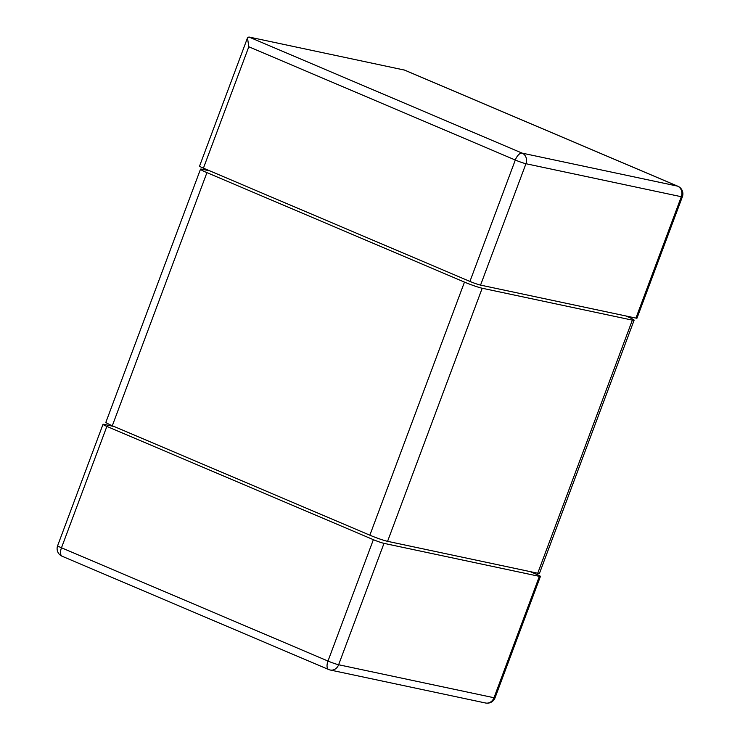 <?xml version="1.0" encoding="UTF-8"?>
<svg xmlns="http://www.w3.org/2000/svg" width="740" height="740" viewBox="0 0 740 740"><rect width="100%" height="100%" fill="white"/><g stroke="black" fill="none" stroke-linecap="round" stroke-linejoin="round"><path stroke-width="1.11" d="M682.373 196.775L636.992 318.154A8.297 0.675 -159.5 0 1 635.938 318.098L480.556 285.104A8.297 0.675 -159.5 0 1 469.928 281.422L515.308 160.034A8.297 0.675 20.5 0 0 525.946 163.725L681.318 196.72A8.297 0.675 20.5 0 0 682.373 196.775A8.297 8.297 0 0 0 677.84 186.23L404.651 70.115L248.899 37L247.493 37.888L248.807 46.768L203.426 168.156A8.297 0.675 -159.5 0 1 199.569 166.075L247.493 37.888M469.928 281.422L203.426 168.156M677.84 186.23A8.297 3.95 113 0 0 677.498 186.119A8.297 7.271 102 0 1 681.318 196.72L635.938 318.098M480.556 285.104L525.946 163.725A8.297 7.271 -78 0 0 522.116 153.125A8.297 3.95 113 0 0 515.308 160.034L248.807 46.768M114.219 426.536L104.062 424.381A8.297 0.675 20.5 0 0 103.008 424.335A8.297 0.675 20.5 0 0 106.865 426.407L61.485 547.785A8.297 0.675 -159.5 0 1 57.627 545.713A8.297 8.297 0 0 0 62.16 556.258A8.297 3.95 -67 0 1 61.485 547.785L327.986 661.051A8.297 3.95 113 0 0 328.653 669.524A8.297 8.297 0 0 0 330.179 670.005A8.297 7.271 -78 0 0 338.624 664.742A8.297 0.675 -159.5 0 1 327.986 661.051L373.367 539.673A8.297 0.675 20.5 0 0 384.005 543.364L539.377 576.358A8.297 0.675 20.5 0 0 540.431 576.404A8.297 0.675 20.5 0 0 536.574 574.332L530.182 571.622M373.367 539.673L106.865 426.407M495.051 697.792A8.297 0.675 -159.5 0 1 493.996 697.737A8.297 7.271 102 0 1 485.551 703A8.297 8.297 0 0 0 495.051 697.792L540.431 576.404M62.502 556.369A8.297 3.95 -67 0 1 62.16 556.258L328.653 669.524M329.004 669.635A8.297 7.271 -78 0 0 330.179 670.005L485.551 703M209.818 170.866L202.27 169.266A13.829 1.119 20.5 0 0 200.512 169.183A13.829 1.119 20.5 0 0 206.941 172.633L112.314 425.731A13.829 1.119 -159.5 0 1 105.885 422.272L200.512 169.183M369.852 535.187L464.48 282.097A13.829 1.119 20.5 0 0 482.202 288.239L632.358 320.133A13.829 1.119 20.5 0 0 634.115 320.216L539.488 573.306A13.829 1.119 -159.5 0 1 537.73 573.223L387.575 541.329A13.829 1.119 -159.5 0 1 369.852 535.187L112.314 425.731M464.48 282.097L206.941 172.633M634.115 320.216A13.829 1.119 20.5 0 0 627.687 316.757L625.781 315.943M404.281 69.995L677.498 186.119L522.116 153.125L248.899 37M539.377 576.358L493.996 697.737L338.624 664.742L384.005 543.364M632.358 320.133L537.73 573.223M387.575 541.329L482.202 288.239M103.008 424.335L57.627 545.713"/></g></svg>
